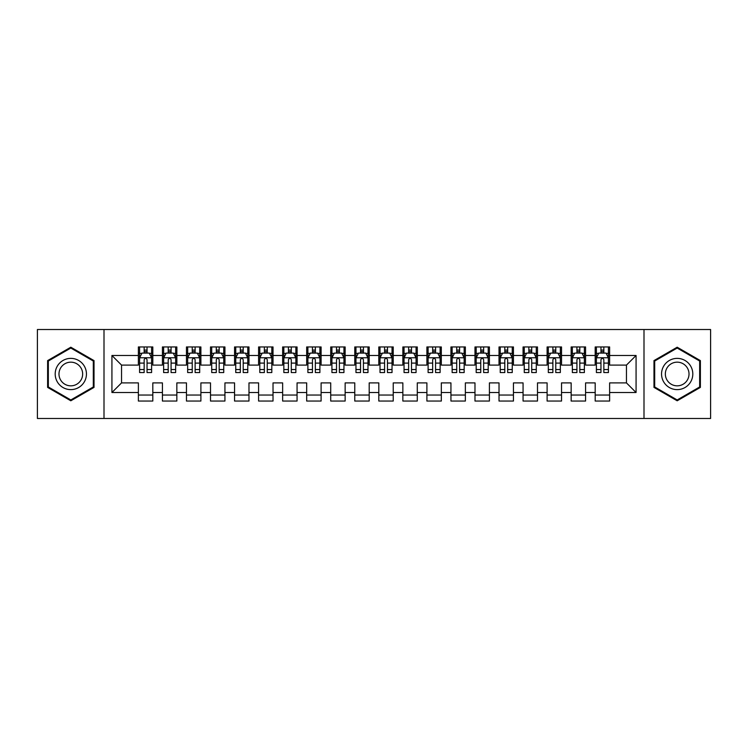<?xml version="1.0" encoding="UTF-8"?>
<svg xmlns="http://www.w3.org/2000/svg" width="748" height="748" viewBox="0 0 748 748"><rect width="100%" height="100%" fill="white"/><g stroke="black" fill="none" stroke-linecap="round" stroke-linejoin="round"><path stroke-width="1.12" d="M644 418.478L710.6 418.478L710.6 329.522L644 329.522L644 418.478L104 418.478L104 329.522L37.4 329.522L37.4 418.478L104 418.478M644 329.522L104 329.522M111.929 392.513L111.929 355.487L138.38 355.487L138.38 365.108L121.55 365.108L121.55 382.892L111.929 392.513L138.38 392.513L138.38 401.05L152.807 401.05L152.807 392.513L162.419 392.513L162.419 401.05L176.846 401.05L176.846 392.513L186.467 392.513L186.467 401.05L200.894 401.05L200.894 392.513L210.506 392.513L210.506 401.05L224.933 401.05L224.933 392.513L234.554 392.513L234.554 401.05L248.981 401.05L248.981 392.513L258.593 392.513L258.593 401.05L273.02 401.05L273.02 392.513L282.641 392.513L282.641 401.05L297.059 401.05L297.059 392.513L306.68 392.513L306.68 401.05L321.107 401.05L321.107 392.513L330.719 392.513L330.719 401.05L345.146 401.05L345.146 392.513L354.767 392.513L354.767 401.05L369.194 401.05L369.194 392.513L378.806 392.513L378.806 401.05L393.233 401.05L393.233 392.513L402.854 392.513L402.854 401.05L417.281 401.05L417.281 392.513L426.893 392.513L426.893 401.05L441.32 401.05L441.32 392.513L450.941 392.513L450.941 401.05L465.359 401.05L465.359 392.513L474.98 392.513L474.98 401.05L489.407 401.05L489.407 392.513L499.019 392.513L499.019 401.05L513.446 401.05L513.446 392.513L523.067 392.513L523.067 401.05L537.494 401.05L537.494 392.513L547.106 392.513L547.106 401.05L561.533 401.05L561.533 392.513L571.154 392.513L571.154 401.05L585.581 401.05L585.581 392.513L595.193 392.513L595.193 401.05L609.62 401.05L609.62 382.892L626.45 382.892L626.45 365.108L609.62 365.108L609.62 355.487L636.071 355.487L636.071 392.513L609.62 392.513M609.62 355.487L609.62 346.95L595.193 346.95L595.193 355.487L585.581 355.487L585.581 346.95L571.154 346.95L571.154 355.487L561.533 355.487L561.533 346.95L547.106 346.95L547.106 355.487L537.494 355.487L537.494 346.95L523.067 346.95L523.067 355.487L513.446 355.487L513.446 346.95L499.019 346.95L499.019 355.487L489.407 355.487L489.407 346.95L474.98 346.95L474.98 355.487L465.359 355.487L465.359 346.95L450.941 346.95L450.941 355.487L441.32 355.487L441.32 346.95L426.893 346.95L426.893 355.487L417.281 355.487L417.281 346.95L402.854 346.95L402.854 355.487L393.233 355.487L393.233 346.95L378.806 346.95L378.806 355.487L369.194 355.487L369.194 346.95L354.767 346.95L354.767 355.487L345.146 355.487L345.146 346.95L330.719 346.95L330.719 355.487L321.107 355.487L321.107 346.95L306.68 346.95L306.68 355.487L297.059 355.487L297.059 346.95L282.641 346.95L282.641 355.487L273.02 355.487L273.02 346.95L258.593 346.95L258.593 355.487L248.981 355.487L248.981 346.95L234.554 346.95L234.554 355.487L224.933 355.487L224.933 346.95L210.506 346.95L210.506 355.487L200.894 355.487L200.894 346.95L186.467 346.95L186.467 355.487L176.846 355.487L176.846 346.95L162.419 346.95L162.419 355.487L152.807 355.487L152.807 346.95L138.38 346.95L138.38 355.487M585.581 392.513L585.581 382.892L595.193 382.892L595.193 392.513M636.071 355.487L626.45 365.108M561.533 392.513L561.533 382.892L571.154 382.892L571.154 392.513M595.193 355.487L595.193 365.108L585.581 365.108L585.581 355.487M537.494 392.513L537.494 382.892L547.106 382.892L547.106 392.513M571.154 355.487L571.154 365.108L561.533 365.108L561.533 355.487M513.446 392.513L513.446 382.892L523.067 382.892L523.067 392.513M547.106 355.487L547.106 365.108L537.494 365.108L537.494 355.487M489.407 392.513L489.407 382.892L499.019 382.892L499.019 392.513M523.067 355.487L523.067 365.108L513.446 365.108L513.446 355.487M465.359 392.513L465.359 382.892L474.98 382.892L474.98 392.513M499.019 355.487L499.019 365.108L489.407 365.108L489.407 355.487M441.32 392.513L441.32 382.892L450.941 382.892L450.941 392.513M474.98 355.487L474.98 365.108L465.359 365.108L465.359 355.487M417.281 392.513L417.281 382.892L426.893 382.892L426.893 392.513M450.941 355.487L450.941 365.108L441.32 365.108L441.32 355.487M393.233 392.513L393.233 382.892L402.854 382.892L402.854 392.513M426.893 355.487L426.893 365.108L417.281 365.108L417.281 355.487M369.194 392.513L369.194 382.892L378.806 382.892L378.806 392.513M402.854 355.487L402.854 365.108L393.233 365.108L393.233 355.487M345.146 392.513L345.146 382.892L354.767 382.892L354.767 392.513M378.806 355.487L378.806 365.108L369.194 365.108L369.194 355.487M321.107 392.513L321.107 382.892L330.719 382.892L330.719 392.513M354.767 355.487L354.767 365.108L345.146 365.108L345.146 355.487M297.059 392.513L297.059 382.892L306.68 382.892L306.68 392.513M330.719 355.487L330.719 365.108L321.107 365.108L321.107 355.487M273.02 392.513L273.02 382.892L282.641 382.892L282.641 392.513M306.68 355.487L306.68 365.108L297.059 365.108L297.059 355.487M248.981 392.513L248.981 382.892L258.593 382.892L258.593 392.513M282.641 355.487L282.641 365.108L273.02 365.108L273.02 355.487M224.933 392.513L224.933 382.892L234.554 382.892L234.554 392.513M258.593 355.487L258.593 365.108L248.981 365.108L248.981 355.487M200.894 392.513L200.894 382.892L210.506 382.892L210.506 392.513M234.554 355.487L234.554 365.108L224.933 365.108L224.933 355.487M176.846 392.513L176.846 382.892L186.467 382.892L186.467 392.513M210.506 355.487L210.506 365.108L200.894 365.108L200.894 355.487M152.807 392.513L152.807 382.892L162.419 382.892L162.419 392.513M186.467 355.487L186.467 365.108L176.846 365.108L176.846 355.487M121.55 382.892L138.38 382.892L138.38 392.513M162.419 355.487L162.419 365.108L152.807 365.108L152.807 355.487M595.193 352.963L596.399 352.963M608.414 352.963L609.62 352.963M571.154 352.963L572.351 352.963M584.375 352.963L585.581 352.963M547.106 352.963L548.312 352.963M560.336 352.963L561.533 352.963M523.067 352.963L524.264 352.963M536.288 352.963L537.494 352.963M499.019 352.963L500.225 352.963M512.249 352.963L513.446 352.963M474.98 352.963L476.186 352.963M488.201 352.963L489.407 352.963M450.941 352.963L452.138 352.963M464.162 352.963L465.359 352.963M426.893 352.963L428.099 352.963M440.114 352.963L441.32 352.963M402.854 352.963L404.051 352.963M416.075 352.963L417.281 352.963M378.806 352.963L380.012 352.963M392.036 352.963L393.233 352.963M354.767 352.963L355.964 352.963M367.988 352.963L369.194 352.963M330.719 352.963L331.925 352.963M343.949 352.963L345.146 352.963M306.68 352.963L307.886 352.963M319.901 352.963L321.107 352.963M282.641 352.963L283.838 352.963M295.862 352.963L297.059 352.963M258.593 352.963L259.799 352.963M271.814 352.963L273.02 352.963M234.554 352.963L235.751 352.963M247.775 352.963L248.981 352.963M210.506 352.963L211.712 352.963M223.736 352.963L224.933 352.963M186.467 352.963L187.664 352.963M199.688 352.963L200.894 352.963M162.419 352.963L163.625 352.963M175.649 352.963L176.846 352.963M138.38 352.963L139.586 352.963M151.601 352.963L152.807 352.963M138.38 395.038L152.807 395.038M162.419 395.038L176.846 395.038M186.467 395.038L200.894 395.038M210.506 395.038L224.933 395.038M234.554 395.038L248.981 395.038M258.593 395.038L273.02 395.038M282.641 395.038L297.059 395.038M306.68 395.038L321.107 395.038M330.719 395.038L345.146 395.038M354.767 395.038L369.194 395.038M378.806 395.038L393.233 395.038M402.854 395.038L417.281 395.038M426.893 395.038L441.32 395.038M450.941 395.038L465.359 395.038M474.98 395.038L489.407 395.038M499.019 395.038L513.446 395.038M523.067 395.038L537.494 395.038M547.106 395.038L561.533 395.038M571.154 395.038L585.581 395.038M595.193 395.038L609.62 395.038M111.929 355.487L121.55 365.108M626.45 382.892L636.071 392.513M94.024 360.601L70.817 347.212L47.62 360.601L47.62 387.399L70.817 400.788L94.024 387.399L94.024 360.601M653.976 360.601L653.976 387.399L677.183 400.788L700.38 387.399L700.38 360.601L677.183 347.212L653.976 360.601M147.038 350.073L144.149 350.073M151.601 369.54L147.038 369.54L147.038 372.56L151.601 372.56L151.601 357.89L149.198 353.084L141.989 353.084L139.586 357.89L139.586 372.56L144.149 372.56L144.149 369.54L139.586 369.54M139.586 357.89L139.586 346.95M151.601 357.89L151.601 346.95M144.149 353.084L144.149 346.95M147.038 346.95L147.038 353.084M147.038 369.54L147.038 359.695C146.075 357.843 145.112 357.843 144.149 359.695L144.149 369.54M147.038 352.963L144.149 352.963M171.077 350.073L168.197 350.073M175.649 369.54L171.077 369.54L171.077 372.56L175.649 372.56L175.649 357.89L173.246 353.084L166.028 353.084L163.625 357.89L163.625 372.56L168.197 372.56L168.197 369.54L163.625 369.54M163.625 357.89L163.625 346.95M175.649 357.89L175.649 346.95M168.197 353.084L168.197 346.95M171.077 346.95L171.077 353.084M171.077 369.54L171.077 359.695C170.114 357.843 169.16 357.843 168.197 359.695L168.197 369.54M171.077 352.963L168.197 352.963M195.125 350.073L192.236 350.073M199.688 369.54L195.125 369.54L195.125 372.56L199.688 372.56L199.688 357.89L197.285 353.084L190.076 353.084L187.664 357.89L187.664 372.56L192.236 372.56L192.236 369.54L187.664 369.54M187.664 357.89L187.664 346.95M199.688 357.89L199.688 346.95M192.236 353.084L192.236 346.95M195.125 346.95L195.125 353.084M195.125 369.54L195.125 359.695C194.162 357.843 193.199 357.843 192.236 359.695L192.236 369.54M195.125 352.963L192.236 352.963M84.356 366.183A15.624 15.624 0 0 0 63.01 360.471A15.624 15.624 0 0 0 57.287 381.817A15.624 15.624 0 0 0 78.633 387.529A15.624 15.624 0 0 0 84.356 366.183M81.065 368.081A11.828 11.828 0 0 0 64.908 363.752A11.828 11.828 0 0 0 60.569 379.919A11.828 11.828 0 0 0 76.735 384.248A11.828 11.828 0 0 0 81.065 368.081M70.817 399.956L48.34 386.978L48.34 361.022L70.817 348.044L93.304 361.022L93.304 386.978L70.817 399.956M690.713 366.183A15.624 15.624 0 0 0 669.366 360.471A15.624 15.624 0 0 0 663.644 381.817A15.624 15.624 0 0 0 684.99 387.529A15.624 15.624 0 0 0 690.713 366.183M687.431 368.081A11.828 11.828 0 0 0 671.265 363.752A11.828 11.828 0 0 0 666.936 379.919A11.828 11.828 0 0 0 683.092 384.248A11.828 11.828 0 0 0 687.431 368.081M677.183 399.956L654.696 386.978L654.696 361.022L677.183 348.044L699.66 361.022L699.66 386.978L677.183 399.956M219.164 350.073L216.275 350.073M223.736 369.54L219.164 369.54L219.164 372.56L223.736 372.56L223.736 357.89L221.324 353.084L214.115 353.084L211.712 357.89L211.712 372.56L216.275 372.56L216.275 369.54L211.712 369.54M211.712 357.89L211.712 346.95M223.736 357.89L223.736 346.95M216.275 353.084L216.275 346.95M219.164 346.95L219.164 353.084M219.164 369.54L219.164 359.695C218.201 357.843 217.238 357.843 216.275 359.695L216.275 369.54M219.164 352.963L216.275 352.963M243.203 350.073L240.323 350.073M247.775 369.54L243.203 369.54L243.203 372.56L247.775 372.56L247.775 357.89L245.372 353.084L238.154 353.084L235.751 357.89L235.751 372.56L240.323 372.56L240.323 369.54L235.751 369.54M235.751 357.89L235.751 346.95M247.775 357.89L247.775 346.95M240.323 353.084L240.323 346.95M243.203 346.95L243.203 353.084M243.203 369.54L243.203 359.695C242.249 357.843 241.286 357.843 240.323 359.695L240.323 369.54M243.203 352.963L240.323 352.963M267.251 350.073L264.362 350.073M271.814 369.54L267.251 369.54L267.251 372.56L271.814 372.56L271.814 357.89L269.411 353.084L262.202 353.084L259.799 357.89L259.799 372.56L264.362 372.56L264.362 369.54L259.799 369.54M259.799 357.89L259.799 346.95M271.814 357.89L271.814 346.95M264.362 353.084L264.362 346.95M267.251 346.95L267.251 353.084M267.251 369.54L267.251 359.695C266.288 357.843 265.325 357.843 264.362 359.695L264.362 369.54M267.251 352.963L264.362 352.963M291.29 350.073L288.41 350.073M295.862 369.54L291.29 369.54L291.29 372.56L295.862 372.56L295.862 357.89L293.459 353.084L286.241 353.084L283.838 357.89L283.838 372.56L288.41 372.56L288.41 369.54L283.838 369.54M283.838 357.89L283.838 346.95M295.862 357.89L295.862 346.95M288.41 353.084L288.41 346.95M291.29 346.95L291.29 353.084M291.29 369.54L291.29 359.695C290.336 357.843 289.373 357.843 288.41 359.695L288.41 369.54M291.29 352.963L288.41 352.963M315.338 350.073L312.449 350.073M319.901 369.54L315.338 369.54L315.338 372.56L319.901 372.56L319.901 357.89L317.498 353.084L310.289 353.084L307.886 357.89L307.886 372.56L312.449 372.56L312.449 369.54L307.886 369.54M307.886 357.89L307.886 346.95M319.901 357.89L319.901 346.95M312.449 353.084L312.449 346.95M315.338 346.95L315.338 353.084M315.338 369.54L315.338 359.695C314.375 357.843 313.412 357.843 312.449 359.695L312.449 369.54M315.338 352.963L312.449 352.963M339.377 350.073L336.497 350.073M343.949 369.54L339.377 369.54L339.377 372.56L343.949 372.56L343.949 357.89L341.546 353.084L334.328 353.084L331.925 357.89L331.925 372.56L336.497 372.56L336.497 369.54L331.925 369.54M331.925 357.89L331.925 346.95M343.949 357.89L343.949 346.95M336.497 353.084L336.497 346.95M339.377 346.95L339.377 353.084M339.377 369.54L339.377 359.695C338.414 357.843 337.46 357.843 336.497 359.695L336.497 369.54M339.377 352.963L336.497 352.963M363.425 350.073L360.536 350.073M367.988 369.54L363.425 369.54L363.425 372.56L367.988 372.56L367.988 357.89L365.585 353.084L358.376 353.084L355.964 357.89L355.964 372.56L360.536 372.56L360.536 369.54L355.964 369.54M355.964 357.89L355.964 346.95M367.988 357.89L367.988 346.95M360.536 353.084L360.536 346.95M363.425 346.95L363.425 353.084M363.425 369.54L363.425 359.695C362.462 357.843 361.499 357.843 360.536 359.695L360.536 369.54M363.425 352.963L360.536 352.963M387.464 350.073L384.575 350.073M392.036 369.54L387.464 369.54L387.464 372.56L392.036 372.56L392.036 357.89L389.624 353.084L382.415 353.084L380.012 357.89L380.012 372.56L384.575 372.56L384.575 369.54L380.012 369.54M380.012 357.89L380.012 346.95M392.036 357.89L392.036 346.95M384.575 353.084L384.575 346.95M387.464 346.95L387.464 353.084M387.464 369.54L387.464 359.695C386.501 357.843 385.538 357.843 384.575 359.695L384.575 369.54M387.464 352.963L384.575 352.963M411.503 350.073L408.623 350.073M416.075 369.54L411.503 369.54L411.503 372.56L416.075 372.56L416.075 357.89L413.672 353.084L406.454 353.084L404.051 357.89L404.051 372.56L408.623 372.56L408.623 369.54L404.051 369.54M404.051 357.89L404.051 346.95M416.075 357.89L416.075 346.95M408.623 353.084L408.623 346.95M411.503 346.95L411.503 353.084M411.503 369.54L411.503 359.695C410.549 357.843 409.586 357.843 408.623 359.695L408.623 369.54M411.503 352.963L408.623 352.963M435.551 350.073L432.662 350.073M440.114 369.54L435.551 369.54L435.551 372.56L440.114 372.56L440.114 357.89L437.711 353.084L430.502 353.084L428.099 357.89L428.099 372.56L432.662 372.56L432.662 369.54L428.099 369.54M428.099 357.89L428.099 346.95M440.114 357.89L440.114 346.95M432.662 353.084L432.662 346.95M435.551 346.95L435.551 353.084M435.551 369.54L435.551 359.695C434.588 357.843 433.625 357.843 432.662 359.695L432.662 369.54M435.551 352.963L432.662 352.963M459.59 350.073L456.71 350.073M464.162 369.54L459.59 369.54L459.59 372.56L464.162 372.56L464.162 357.89L461.759 353.084L454.541 353.084L452.138 357.89L452.138 372.56L456.71 372.56L456.71 369.54L452.138 369.54M452.138 357.89L452.138 346.95M464.162 357.89L464.162 346.95M456.71 353.084L456.71 346.95M459.59 346.95L459.59 353.084M459.59 369.54L459.59 359.695C458.636 357.843 457.673 357.843 456.71 359.695L456.71 369.54M459.59 352.963L456.71 352.963M483.638 350.073L480.749 350.073M488.201 369.54L483.638 369.54L483.638 372.56L488.201 372.56L488.201 357.89L485.798 353.084L478.589 353.084L476.186 357.89L476.186 372.56L480.749 372.56L480.749 369.54L476.186 369.54M476.186 357.89L476.186 346.95M488.201 357.89L488.201 346.95M480.749 353.084L480.749 346.95M483.638 346.95L483.638 353.084M483.638 369.54L483.638 359.695C482.675 357.843 481.712 357.843 480.749 359.695L480.749 369.54M483.638 352.963L480.749 352.963M507.677 350.073L504.797 350.073M512.249 369.54L507.677 369.54L507.677 372.56L512.249 372.56L512.249 357.89L509.846 353.084L502.628 353.084L500.225 357.89L500.225 372.56L504.797 372.56L504.797 369.54L500.225 369.54M500.225 357.89L500.225 346.95M512.249 357.89L512.249 346.95M504.797 353.084L504.797 346.95M507.677 346.95L507.677 353.084M507.677 369.54L507.677 359.695C506.714 357.843 505.76 357.843 504.797 359.695L504.797 369.54M507.677 352.963L504.797 352.963M531.725 350.073L528.836 350.073M536.288 369.54L531.725 369.54L531.725 372.56L536.288 372.56L536.288 357.89L533.885 353.084L526.676 353.084L524.264 357.89L524.264 372.56L528.836 372.56L528.836 369.54L524.264 369.54M524.264 357.89L524.264 346.95M536.288 357.89L536.288 346.95M528.836 353.084L528.836 346.95M531.725 346.95L531.725 353.084M531.725 369.54L531.725 359.695C530.762 357.843 529.799 357.843 528.836 359.695L528.836 369.54M531.725 352.963L528.836 352.963M555.764 350.073L552.875 350.073M560.336 369.54L555.764 369.54L555.764 372.56L560.336 372.56L560.336 357.89L557.924 353.084L550.715 353.084L548.312 357.89L548.312 372.56L552.875 372.56L552.875 369.54L548.312 369.54M548.312 357.89L548.312 346.95M560.336 357.89L560.336 346.95M552.875 353.084L552.875 346.95M555.764 346.95L555.764 353.084M555.764 369.54L555.764 359.695C554.801 357.843 553.838 357.843 552.875 359.695L552.875 369.54M555.764 352.963L552.875 352.963M579.803 350.073L576.923 350.073M584.375 369.54L579.803 369.54L579.803 372.56L584.375 372.56L584.375 357.89L581.972 353.084L574.754 353.084L572.351 357.89L572.351 372.56L576.923 372.56L576.923 369.54L572.351 369.54M572.351 357.89L572.351 346.95M584.375 357.89L584.375 346.95M576.923 353.084L576.923 346.95M579.803 346.95L579.803 353.084M579.803 369.54L579.803 359.695C578.849 357.843 577.886 357.843 576.923 359.695L576.923 369.54M579.803 352.963L576.923 352.963M603.851 350.073L600.962 350.073M608.414 369.54L603.851 369.54L603.851 372.56L608.414 372.56L608.414 357.89L606.011 353.084L598.802 353.084L596.399 357.89L596.399 372.56L600.962 372.56L600.962 369.54L596.399 369.54M596.399 357.89L596.399 346.95M608.414 357.89L608.414 346.95M600.962 353.084L600.962 346.95M603.851 346.95L603.851 353.084M603.851 369.54L603.851 359.695C602.888 357.843 601.925 357.843 600.962 359.695L600.962 369.54M603.851 352.963L600.962 352.963M151.545 357.768L139.642 357.768M139.586 353.374L141.839 353.374M149.348 353.374L151.601 353.374M144.149 363.098L139.586 363.098M151.601 363.098L147.038 363.098M147.038 351.607L144.149 351.607M175.584 357.768L163.681 357.768M163.625 353.374L165.888 353.374M173.386 353.374L175.649 353.374M168.197 363.098L163.625 363.098M175.649 363.098L171.077 363.098M171.077 351.607L168.197 351.607M199.632 357.768L187.729 357.768M187.664 353.374L189.927 353.374M197.425 353.374L199.688 353.374M192.236 363.098L187.664 363.098M199.688 363.098L195.125 363.098M195.125 351.607L192.236 351.607M223.671 357.768L211.768 357.768M211.712 353.374L213.975 353.374M221.473 353.374L223.736 353.374M216.275 363.098L211.712 363.098M223.736 363.098L219.164 363.098M219.164 351.607L216.275 351.607M247.719 357.768L235.816 357.768M235.751 353.374L238.014 353.374M245.512 353.374L247.775 353.374M240.323 363.098L235.751 363.098M247.775 363.098L243.203 363.098M243.203 351.607L240.323 351.607M271.758 357.768L259.855 357.768M259.799 353.374L262.052 353.374M269.561 353.374L271.814 353.374M264.362 363.098L259.799 363.098M271.814 363.098L267.251 363.098M267.251 351.607L264.362 351.607M295.797 357.768L283.903 357.768M283.838 353.374L286.101 353.374M293.599 353.374L295.862 353.374M288.41 363.098L283.838 363.098M295.862 363.098L291.29 363.098M291.29 351.607L288.41 351.607M319.845 357.768L307.942 357.768M307.886 353.374L310.139 353.374M317.648 353.374L319.901 353.374M312.449 363.098L307.886 363.098M319.901 363.098L315.338 363.098M315.338 351.607L312.449 351.607M343.884 357.768L331.981 357.768M331.925 353.374L334.188 353.374M341.686 353.374L343.949 353.374M336.497 363.098L331.925 363.098M343.949 363.098L339.377 363.098M339.377 351.607L336.497 351.607M367.932 357.768L356.029 357.768M355.964 353.374L358.227 353.374M365.725 353.374L367.988 353.374M360.536 363.098L355.964 363.098M367.988 363.098L363.425 363.098M363.425 351.607L360.536 351.607M391.971 357.768L380.068 357.768M380.012 353.374L382.275 353.374M389.773 353.374L392.036 353.374M384.575 363.098L380.012 363.098M392.036 363.098L387.464 363.098M387.464 351.607L384.575 351.607M416.019 357.768L404.116 357.768M404.051 353.374L406.314 353.374M413.812 353.374L416.075 353.374M408.623 363.098L404.051 363.098M416.075 363.098L411.503 363.098M411.503 351.607L408.623 351.607M440.058 357.768L428.155 357.768M428.099 353.374L430.352 353.374M437.861 353.374L440.114 353.374M432.662 363.098L428.099 363.098M440.114 363.098L435.551 363.098M435.551 351.607L432.662 351.607M464.097 357.768L452.203 357.768M452.138 353.374L454.401 353.374M461.899 353.374L464.162 353.374M456.71 363.098L452.138 363.098M464.162 363.098L459.59 363.098M459.59 351.607L456.71 351.607M488.145 357.768L476.242 357.768M476.186 353.374L478.44 353.374M485.948 353.374L488.201 353.374M480.749 363.098L476.186 363.098M488.201 363.098L483.638 363.098M483.638 351.607L480.749 351.607M512.184 357.768L500.281 357.768M500.225 353.374L502.488 353.374M509.986 353.374L512.249 353.374M504.797 363.098L500.225 363.098M512.249 363.098L507.677 363.098M507.677 351.607L504.797 351.607M536.232 357.768L524.329 357.768M524.264 353.374L526.527 353.374M534.025 353.374L536.288 353.374M528.836 363.098L524.264 363.098M536.288 363.098L531.725 363.098M531.725 351.607L528.836 351.607M560.271 357.768L548.368 357.768M548.312 353.374L550.575 353.374M558.073 353.374L560.336 353.374M552.875 363.098L548.312 363.098M560.336 363.098L555.764 363.098M555.764 351.607L552.875 351.607M584.319 357.768L572.416 357.768M572.351 353.374L574.614 353.374M582.112 353.374L584.375 353.374M576.923 363.098L572.351 363.098M584.375 363.098L579.803 363.098M579.803 351.607L576.923 351.607M608.358 357.768L596.455 357.768M596.399 353.374L598.652 353.374M606.16 353.374L608.414 353.374M600.962 363.098L596.399 363.098M608.414 363.098L603.851 363.098M603.851 351.607L600.962 351.607"/></g></svg>
